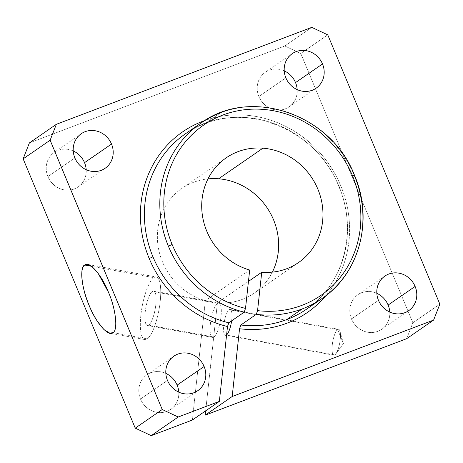 <?xml version="1.0" encoding="UTF-8"?>
<svg xmlns="http://www.w3.org/2000/svg" width="463" height="463" viewBox="0 0 463 463"><rect width="100%" height="100%" fill="white"/><g stroke="black" fill="none" stroke-linecap="round" stroke-linejoin="round"><path stroke-width="0.35" stroke-dasharray="2.31 1.74" d="M297.171 89.614A20.997 19.521 -124.6 0 1 289.132 106.826A20.997 19.521 -124.6 0 1 258.881 96.501L285.868 77.871L258.881 96.501A20.997 19.521 -124.6 0 1 265.276 72.269A20.997 19.521 -124.6 0 1 284.218 70.851A20.997 19.521 55.4 0 0 262.671 74.456A20.997 19.521 55.4 0 0 258.881 96.501A20.997 19.521 55.4 0 0 281.944 109.777A20.997 19.521 55.4 0 0 297.171 89.614M389.771 312.068A20.997 19.521 -124.6 0 1 381.732 329.286A20.997 19.521 -124.6 0 1 351.481 318.961L378.468 300.331L351.481 318.961A20.997 19.521 -124.6 0 1 357.876 294.728A20.997 19.521 -124.6 0 1 376.818 293.31A20.997 19.521 55.4 0 0 355.271 296.91A20.997 19.521 55.4 0 0 351.481 318.961A20.997 19.521 55.4 0 0 374.544 332.237A20.997 19.521 55.4 0 0 389.771 312.068M86.182 169.689A20.997 19.521 -124.6 0 1 78.143 186.902A20.997 19.521 -124.6 0 1 47.892 176.582L74.873 157.947L47.892 176.582A20.997 19.521 -124.6 0 1 54.281 152.344A20.997 19.521 -124.6 0 1 73.229 150.932A20.997 19.521 55.4 0 0 51.677 154.532A20.997 19.521 55.4 0 0 47.892 176.582A20.997 19.521 55.4 0 0 70.955 189.859A20.997 19.521 55.4 0 0 86.182 169.689M178.782 392.149A20.997 19.521 -124.6 0 1 170.743 409.361A20.997 19.521 -124.6 0 1 140.492 399.037L167.473 380.407L140.492 399.037A20.997 19.521 -124.6 0 1 146.881 374.804A20.997 19.521 -124.6 0 1 165.829 373.386A20.997 19.521 55.4 0 0 144.277 376.992A20.997 19.521 55.4 0 0 140.492 399.037A20.997 19.521 55.4 0 0 163.555 412.313A20.997 19.521 55.4 0 0 178.782 392.149M321.924 298.577A106.571 99.088 55.4 0 0 354.38 175.575A106.571 99.088 55.4 0 0 220.556 112.816L205.138 123.465A106.571 99.088 55.4 0 0 185.408 133.819A106.571 99.088 -124.6 0 1 205.138 123.465A106.571 99.088 -124.6 0 1 338.957 186.224A106.571 99.088 -124.6 0 1 306.506 309.22A106.571 99.088 55.4 0 0 338.957 186.224L338.957 186.224A106.571 99.088 55.4 0 0 205.138 123.465L220.556 112.816A106.571 99.088 -124.6 0 1 354.38 175.575L354.542 175.408M340.774 185.831L338.8 186.392L340.774 185.831A109.754 102.045 55.4 0 0 205.005 120.449A109.754 102.045 -124.6 0 1 340.774 185.831A109.754 102.045 -124.6 0 1 325.952 295.631A109.754 102.045 55.4 0 0 340.774 185.831M272.36 272.128A63.628 59.16 -124.6 0 1 254.158 293.177A63.628 59.16 -124.6 0 1 217.407 302.843L248.452 281.417L217.407 302.843L205.665 410.843L217.407 302.843A63.628 59.16 55.4 0 0 272.36 272.128M337.625 329.587L343.442 343.558L334.871 354.901A13.149 3.548 -79.6 0 0 335.872 353.865A13.149 3.548 -79.6 0 0 339.738 342.88A13.149 3.548 -79.6 0 0 340.01 331.236A13.149 3.548 -79.6 0 0 337.625 329.587L229.139 309.747A13.149 3.548 -79.6 0 0 223.994 323.469A13.149 3.548 -79.6 0 0 225.394 335.339A13.149 3.548 -79.6 0 0 226.384 335.062L334.871 354.901A13.149 3.548 100.4 0 1 333.881 355.179A13.149 3.548 100.4 0 1 332.48 343.309A13.149 3.548 100.4 0 1 337.625 329.587A13.149 3.548 100.4 0 1 338.615 329.303A13.149 3.548 100.4 0 1 340.016 341.173A13.149 3.548 100.4 0 1 334.871 354.901L226.384 335.062A13.149 3.548 -79.6 0 0 226.586 334.905A13.149 3.548 100.4 0 1 226.384 335.062A13.149 3.548 100.4 0 1 223.779 325.153A13.149 3.548 100.4 0 1 229.139 309.747L337.625 329.587A13.149 3.548 -79.6 0 0 332.266 344.993A13.149 3.548 -79.6 0 0 334.871 354.901L343.442 343.558L337.625 329.587M148.704 325.119L213.877 337.041A17.496 4.717 100.4 0 1 212.563 337.411A17.496 4.717 100.4 0 1 210.694 321.617A17.496 4.717 100.4 0 1 217.541 303.358L152.368 291.441A17.496 4.717 -79.6 0 0 145.521 309.701A17.496 4.717 -79.6 0 0 147.384 325.495A17.496 4.717 -79.6 0 0 148.704 325.119A17.496 4.717 100.4 0 1 145.232 311.94A17.496 4.717 100.4 0 1 152.368 291.441A17.496 4.717 100.4 0 1 155.834 304.619A17.496 4.717 100.4 0 1 148.704 325.119A17.496 4.717 -79.6 0 0 155.551 306.865A17.496 4.717 -79.6 0 0 153.681 291.071A17.496 4.717 -79.6 0 0 152.368 291.441L217.541 303.358A17.496 4.717 100.4 0 1 218.854 302.987A17.496 4.717 100.4 0 1 220.724 318.781A17.496 4.717 100.4 0 1 213.877 337.041L148.704 325.119M112.85 332.619L147.205 338.899A31.814 8.577 100.4 0 1 144.809 339.576A31.814 8.577 100.4 0 1 141.418 310.858A31.814 8.577 100.4 0 1 153.861 277.667L91.46 266.254L153.861 277.667A31.814 8.577 100.4 0 1 156.257 276.99A31.814 8.577 100.4 0 1 159.648 305.702A31.814 8.577 100.4 0 1 147.205 338.899L112.85 332.619M153.861 277.667A31.814 8.577 -79.6 0 0 140.897 314.933A31.814 8.577 -79.6 0 0 147.205 338.899A31.814 8.577 -79.6 0 0 160.169 301.627A31.814 8.577 -79.6 0 0 153.861 277.667M231.598 320.871A13.149 3.548 -79.6 0 0 230.128 309.469A13.149 3.548 -79.6 0 0 229.139 309.747A13.149 3.548 100.4 0 1 231.598 320.871M249.69 270.033L205.358 300.643A63.628 59.16 -124.6 0 1 158.757 249.881A63.628 59.16 -124.6 0 1 181.861 188.458A63.628 59.16 -124.6 0 1 207.991 178.897A63.628 59.16 55.4 0 0 157.385 235.216A63.628 59.16 55.4 0 0 205.358 300.643L249.69 270.033M192.376 420.016L205.358 300.643L192.376 420.016M217.541 303.358A17.496 4.717 -79.6 0 0 210.41 323.857A17.496 4.717 -79.6 0 0 213.877 337.041A17.496 4.717 -79.6 0 0 221.007 316.542A17.496 4.717 -79.6 0 0 217.541 303.358M311.778 27.363L284.791 45.993L29.383 142.928L284.791 45.993L311.778 27.363M327.758 34.858L300.771 53.488L284.791 45.993L300.771 53.488L327.758 34.858M439.85 304.145L412.863 322.78L300.771 53.488L412.863 322.78L439.85 304.145M406.636 338.702L412.863 322.78L406.636 338.702M289.132 106.826L316.119 88.196M381.732 329.286L408.719 310.656M78.143 186.902L105.124 168.272M170.743 409.361L197.724 390.731M185.408 133.819C234.336 97.207 315.477 124.836 338.8 186.392C358.073 230.655 343.824 284.502 306.506 309.22M254.158 293.177L298.49 262.567M335.872 353.865L343.442 343.558L340.01 331.236M333.881 355.179L225.394 335.339M212.563 337.411L147.384 325.495M144.809 339.576L109.858 333.186M87.704 264.454L156.257 276.99M153.681 291.071L218.854 302.987M230.128 309.469L338.615 329.303M226.193 157.848L181.861 188.458M173.868 356.174L146.881 374.804M81.268 133.714L54.281 152.344M384.857 276.098L357.876 294.728M292.257 53.639L265.276 72.269"/><path stroke-width="0.69" d="M322.508 63.963L295.527 82.593A20.997 19.521 -124.6 0 1 297.171 89.614A20.997 19.521 55.4 0 0 295.527 82.593L322.508 63.963A20.997 19.521 55.4 0 0 292.257 53.639A20.997 19.521 55.4 0 0 285.868 77.871A20.997 19.521 55.4 0 0 316.119 88.196A20.997 19.521 55.4 0 0 322.508 63.963A20.997 19.521 -124.6 0 1 312.23 90.239A20.997 19.521 -124.6 0 1 285.868 77.871A20.997 19.521 -124.6 0 1 296.146 51.601A20.997 19.521 -124.6 0 1 322.508 63.963M415.108 286.418L388.127 305.053A20.997 19.521 -124.6 0 1 389.771 312.068A20.997 19.521 55.4 0 0 388.127 305.053L415.108 286.418A20.997 19.521 55.4 0 0 384.857 276.098A20.997 19.521 55.4 0 0 378.468 300.331A20.997 19.521 55.4 0 0 408.719 310.656A20.997 19.521 55.4 0 0 415.108 286.418A20.997 19.521 -124.6 0 1 404.83 312.693A20.997 19.521 -124.6 0 1 378.468 300.331A20.997 19.521 -124.6 0 1 388.746 274.055A20.997 19.521 -124.6 0 1 415.108 286.418M111.519 144.039L84.532 162.669A20.997 19.521 -124.6 0 1 86.182 169.689A20.997 19.521 55.4 0 0 84.532 162.669L111.519 144.039A20.997 19.521 55.4 0 0 81.268 133.714A20.997 19.521 55.4 0 0 74.873 157.947A20.997 19.521 55.4 0 0 105.124 168.272A20.997 19.521 55.4 0 0 111.519 144.039A20.997 19.521 -124.6 0 1 101.241 170.315A20.997 19.521 -124.6 0 1 74.873 157.947A20.997 19.521 -124.6 0 1 85.157 131.677A20.997 19.521 -124.6 0 1 111.519 144.039M204.119 366.499L177.132 385.129A20.997 19.521 -124.6 0 1 178.782 392.149A20.997 19.521 55.4 0 0 177.132 385.129L204.119 366.499A20.997 19.521 55.4 0 0 173.868 356.174A20.997 19.521 55.4 0 0 167.473 380.407A20.997 19.521 55.4 0 0 197.724 390.731A20.997 19.521 55.4 0 0 204.119 366.499A20.997 19.521 -124.6 0 1 193.841 392.769A20.997 19.521 -124.6 0 1 167.473 380.407A20.997 19.521 -124.6 0 1 177.757 354.131A20.997 19.521 -124.6 0 1 204.119 366.499M172.114 244.452L168.376 246.171A106.571 99.088 55.4 0 0 244.215 312.155L245.512 308.422A103.394 96.13 -124.6 0 1 172.114 244.452A103.394 96.13 -124.6 0 1 222.744 115.079A103.394 96.13 -124.6 0 1 352.569 175.963L354.38 175.575A106.571 99.088 -124.6 0 1 321.924 298.577A106.571 99.088 -124.6 0 1 302.194 308.931A106.571 99.088 -124.6 0 1 256.271 314.36L240.853 325.009A106.571 99.088 55.4 0 0 286.771 319.574L302.194 308.931L286.771 319.574A106.571 99.088 -124.6 0 1 240.853 325.009L239.55 328.742A109.754 102.045 55.4 0 0 325.952 295.631A109.754 102.045 -124.6 0 1 239.55 328.742L240.853 325.009L256.271 314.36L257.567 310.627L261.74 272.238A63.628 59.16 55.4 0 0 298.49 262.567A63.628 59.16 55.4 0 0 320.002 195.033A63.628 59.16 55.4 0 0 262.938 148.177L218.605 178.787A63.628 59.16 -124.6 0 1 272.36 272.128A63.628 59.16 55.4 0 0 218.605 178.787L262.938 148.177A63.628 59.16 55.4 0 0 226.193 157.848A63.628 59.16 55.4 0 0 203.089 219.271A63.628 59.16 55.4 0 0 249.69 270.033L245.512 308.422L244.215 312.155A106.571 99.088 -124.6 0 1 168.376 246.171L172.114 244.452A103.394 96.13 55.4 0 0 245.512 308.422L249.69 270.033A63.628 59.16 -124.6 0 1 202.071 199.188A63.628 59.16 -124.6 0 1 262.938 148.177A63.628 59.16 -124.6 0 1 322.971 215.052A63.628 59.16 -124.6 0 1 261.74 272.238L248.452 281.417L261.74 272.238L257.567 310.627A103.394 96.13 55.4 0 0 352.569 175.963A103.394 96.13 55.4 0 0 222.744 115.079A103.394 96.13 55.4 0 0 172.114 244.452M220.556 112.816A106.571 99.088 55.4 0 0 200.826 123.17A106.571 99.088 55.4 0 0 168.376 246.171A106.571 99.088 -124.6 0 1 200.826 123.17A106.571 99.088 -124.6 0 1 220.556 112.816M185.408 133.819A106.571 99.088 55.4 0 0 152.952 256.815A106.571 99.088 55.4 0 0 228.797 322.804L244.215 312.155L228.797 322.804A106.571 99.088 -124.6 0 1 152.952 256.815L149.213 258.533A109.754 102.045 55.4 0 0 227.501 326.537L228.797 322.804L227.501 326.537L219.358 401.386L192.376 420.016L219.358 401.386L178.209 417.007L151.222 435.637L192.376 420.016L151.222 435.637L178.209 417.007L162.229 409.512L135.242 428.142L151.222 435.637L135.242 428.142L162.229 409.512L50.137 140.22L56.364 124.298L29.383 142.928L23.15 158.855L50.137 140.22L23.15 158.855L135.242 428.142L23.15 158.855L29.383 142.928L56.364 124.298L311.778 27.363L327.758 34.858L439.85 304.145L433.617 320.072L232.183 396.519L239.55 328.742L232.183 396.519L205.196 415.155L232.183 396.519L433.617 320.072L406.636 338.702L433.617 320.072L439.85 304.145L327.758 34.858L311.778 27.363L56.364 124.298L50.137 140.22L162.229 409.512L178.209 417.007L219.358 401.386L227.501 326.537A109.754 102.045 -124.6 0 1 149.213 258.533L152.952 256.815A106.571 99.088 -124.6 0 1 185.408 133.819L200.826 123.17C250.205 86.338 331.317 114.043 354.542 175.408L352.569 175.963A103.394 96.13 -124.6 0 1 257.567 310.627L256.271 314.36A106.571 99.088 55.4 0 0 302.194 308.931A106.571 99.088 55.4 0 0 321.924 298.577L306.506 309.22A106.571 99.088 -124.6 0 1 286.771 319.574A106.571 99.088 55.4 0 0 306.506 309.22M91.46 266.254L84.712 265.021C81.268 267.984 80.834 275.537 83.404 287.679C86.384 300.122 91.078 311.391 97.473 321.478L103.978 329.592L109.858 333.186L112.85 332.619C118.25 330.837 115.814 308.59 108.417 292.165L98.133 273.326L92.49 267.064L87.704 264.454L84.712 265.021L91.46 266.254M226.586 334.905A13.149 3.548 -79.6 0 0 231.598 320.871A13.149 3.548 100.4 0 1 226.586 334.905M207.991 178.897A63.628 59.16 -124.6 0 1 218.605 178.787A63.628 59.16 55.4 0 0 207.991 178.897M205.665 410.843L205.196 415.155L406.636 338.702L205.196 415.155L205.665 410.843M205.005 120.449A109.754 102.045 55.4 0 0 149.213 258.533A109.754 102.045 -124.6 0 1 205.005 120.449M165.829 373.386A20.997 19.521 -124.6 0 1 177.132 385.129A20.997 19.521 55.4 0 0 165.829 373.386M73.229 150.932A20.997 19.521 -124.6 0 1 84.532 162.669A20.997 19.521 55.4 0 0 73.229 150.932M376.818 293.31A20.997 19.521 -124.6 0 1 388.127 305.053A20.997 19.521 55.4 0 0 376.818 293.31M284.218 70.851A20.997 19.521 -124.6 0 1 295.527 82.593A20.997 19.521 55.4 0 0 284.218 70.851M84.712 265.021C88.85 260.218 101.889 275.144 108.417 292.165C115.814 308.59 118.25 330.837 112.85 332.619C108.712 337.423 95.673 322.491 89.145 305.47C81.754 289.045 79.318 266.798 84.712 265.021M354.542 175.408C373.797 219.566 359.548 273.633 321.924 298.577"/></g></svg>
